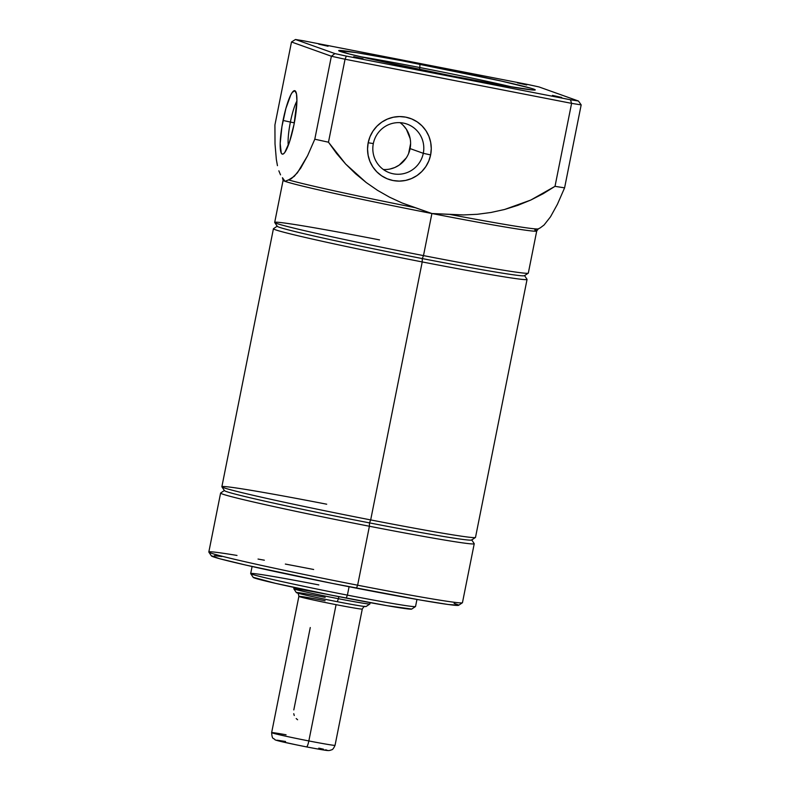 <?xml version="1.0" encoding="UTF-8"?>
<svg xmlns="http://www.w3.org/2000/svg" width="790" height="790" viewBox="0 0 790 790"><rect width="100%" height="100%" fill="white"/><g stroke="black" fill="none" stroke-linecap="round" stroke-linejoin="round"><path stroke-width="1.19" d="M362.264 609.001A32.331 0.859 -168.7 0 1 336.076 604.666A32.331 0.859 -168.7 0 1 298.877 596.361L271.642 732.646A32.331 0.859 11.3 0 0 308.841 740.941A6.468 1.155 101 0 1 306.51 746.896A6.468 1.155 -79 0 0 308.841 740.941A32.331 0.859 -168.7 0 1 271.661 732.676A32.331 0.859 -168.7 0 1 286.079 734.789M250.697 573.619L253.234 577.421A80.827 2.153 11.3 0 0 346.218 598.099L347.403 595.127A84.056 2.242 -168.7 0 1 250.697 573.619A84.056 2.242 -168.7 0 1 318.824 584.916M293.811 588.787L296.349 592.589A35.56 0.948 11.3 0 0 337.261 601.694L338.436 598.721A38.799 1.037 -168.7 0 1 293.811 588.787A38.799 1.037 -168.7 0 1 325.253 594.001M294.068 587.444L293.801 588.757A38.799 1.037 11.3 0 0 338.436 598.721L338.851 596.657L338.436 598.721A38.799 1.037 11.3 0 0 369.888 603.965L370.154 602.652M252.089 566.499L250.687 573.55A84.056 2.242 11.3 0 0 347.403 595.127L349.081 586.733L347.403 595.127A84.056 2.242 11.3 0 0 415.54 606.493L416.952 599.442M208.856 552.101L211.394 555.903A126.084 3.367 11.3 0 0 356.448 588.175L357.633 585.202A129.323 3.446 -168.7 0 1 208.856 552.101A129.323 3.446 -168.7 0 1 237 555.439M258.034 559.063A129.323 3.446 -168.7 0 1 264.354 560.199M285.348 564.07A129.323 3.446 -168.7 0 1 313.66 569.491M221.901 486.818L224.439 490.62A126.084 3.367 11.3 0 0 369.493 522.891L369.404 526.249L369.493 522.891A126.084 3.367 -168.7 0 1 224.478 490.442L220.677 492.98A129.323 3.446 11.3 0 0 369.404 526.249A129.323 3.446 -168.7 0 1 220.608 493.059L208.827 552.003A129.323 3.446 11.3 0 0 357.633 585.202L369.404 526.249L357.633 585.202A129.323 3.446 11.3 0 0 462.456 602.691L474.237 543.737A129.323 3.446 -168.7 0 1 369.404 526.249A129.323 3.446 11.3 0 0 474.207 543.639L471.679 539.837A126.084 3.367 -168.7 0 1 369.493 522.891L370.678 519.919A129.323 3.446 -168.7 0 1 221.901 486.818A129.323 3.446 -168.7 0 1 326.704 504.208M274.723 222.504L277.25 226.305A126.084 3.367 11.3 0 0 422.304 258.577L422.225 261.934L422.304 258.577A126.084 3.367 -168.7 0 1 277.29 226.128L273.488 228.666A129.323 3.446 11.3 0 0 422.225 261.934A129.323 3.446 -168.7 0 1 273.429 228.744L221.872 486.719A129.323 3.446 11.3 0 0 370.678 519.919L422.225 261.934L370.678 519.919A129.323 3.446 11.3 0 0 475.501 537.398L527.058 279.423A129.323 3.446 -168.7 0 1 422.225 261.934A129.323 3.446 11.3 0 0 527.029 279.324L524.491 275.522A126.084 3.367 -168.7 0 1 422.304 258.577L423.489 255.604A129.323 3.446 -168.7 0 1 274.723 222.504A129.323 3.446 -168.7 0 1 379.526 239.893M517.46 82.881L526.762 84.955L517.46 82.881M552.437 95.383L561.739 97.456L552.437 95.383M353.732 56.673L363.025 58.746L353.732 56.673M318.755 44.171L328.048 46.255L318.755 44.171M383.348 169.504A25.863 25.438 109.7 0 0 410.099 148.599L423.292 153.309A25.863 25.438 -70.3 0 1 389.608 172.803A25.863 25.438 -70.3 0 1 373.324 143.583A25.863 25.438 -70.3 0 1 407.008 124.089A25.863 25.438 -70.3 0 1 423.292 153.309A25.863 25.438 109.7 0 0 403.374 123.092A25.863 25.438 109.7 0 0 373.324 143.583L368.18 142.753A32.331 31.798 -70.3 0 1 405.744 117.147A32.331 31.798 -70.3 0 1 430.629 154.919L423.292 153.309L410.099 148.599A25.863 25.438 109.7 0 0 400.076 122.677M296.922 101.002A25.863 4.622 -79 0 0 290.394 122.065L283.047 120.455A32.331 5.777 101 0 1 295.657 91.413A32.331 5.777 101 0 1 294.038 124.385L289.594 141.657L284.795 152.45L283.403 153.892L282.218 154.109L281.26 153.122L280.183 143.444L281.921 126.677L285.891 108.477L290.76 94.978L292.29 92.391L294.877 90.731L296.497 93.892L296.912 101.397L294.038 124.385A32.331 5.777 101 0 1 283.491 153.833A32.331 5.777 101 0 1 283.047 120.455L290.394 122.065A25.863 4.622 101 0 1 296.922 101.002M512.917 87.167A96.992 2.587 11.3 0 0 419.846 67.545L419.934 64.178A100.221 2.676 -168.7 0 1 535.205 89.971A100.221 2.676 -168.7 0 1 454.003 76.353L372.959 59.556L349.289 53.997L338.713 50.59L356.478 52.634L401.379 60.623L500.988 80.985L531.63 88.431L534.968 89.626L532.914 90.02L504.909 85.804L454.003 76.353A100.221 2.676 -168.7 0 1 338.713 50.708A100.221 2.676 -168.7 0 1 419.934 64.178L419.846 67.545A96.992 2.587 -168.7 0 1 512.917 87.167M294.344 122.835L290.394 122.065L294.344 122.835M419.47 69.461L419.846 67.545L419.47 69.461M285.022 181.335L282.445 177.72A130.547 3.486 11.3 0 0 282.484 177.76L285.022 181.335A129.323 3.446 -168.7 0 1 283.096 180.317L274.693 222.405A129.323 3.446 11.3 0 0 423.489 255.604L431.903 213.517A129.323 3.446 -168.7 0 1 285.022 181.335L288.548 179.932A130.547 3.486 11.3 0 0 415.165 207.671L402.159 203L389.608 197.214L377.59 190.38L366.204 182.52L345.625 164.004L328.472 142.2L345.052 59.23A174.58 4.661 -168.7 0 1 331.375 56.228L314.795 139.208A174.58 4.661 11.3 0 0 328.472 142.2A174.58 4.661 -168.7 0 1 314.795 139.208L307.606 155.669L300.694 168.171L294.285 176.328L288.548 179.932A130.547 3.486 11.3 0 0 415.165 207.671L431.903 213.517L449.629 214.386A130.547 3.486 11.3 0 0 538.336 228.853L536.726 230.996A129.323 3.446 -168.7 0 1 431.903 213.517A129.323 3.446 -168.7 0 1 285.022 181.335L291.322 178.708L297.415 172.812L307.606 155.669L314.795 139.208L331.375 56.228L291.5 41.989L274.92 124.958L291.5 41.989L295.47 39.5L334.921 53.592A171.351 4.572 11.3 0 0 346.346 56.1L570.459 99.757A171.351 4.572 11.3 0 0 578.468 101.031L539.017 86.94A171.351 4.572 11.3 0 0 527.592 84.441L303.478 40.784A171.351 4.572 11.3 0 0 295.47 39.5L334.921 53.592L331.375 56.228A174.58 4.661 11.3 0 0 345.052 59.23L328.472 142.2L336.589 153.477L345.625 164.004L355.52 173.711L366.204 182.52L377.59 190.38L389.608 197.214L402.159 203L431.903 213.517L423.489 255.604A129.323 3.446 11.3 0 0 528.322 273.083L536.726 230.996A129.323 3.446 -168.7 0 0 534.81 229.989L536.598 229.179M297.228 592.935C297.87 592.559 298.413 593.695 298.877 596.361A32.331 0.859 -168.7 0 1 325.085 600.736M335.039 745.276A32.331 0.859 -168.7 0 1 308.841 740.941L336.076 604.666L308.841 740.941A32.331 0.859 11.3 0 0 335.049 745.316C332.422 751.122 331.622 749.325 330.526 750.263C327.978 750.51 331.632 751.695 306.51 746.896C287.985 743.212 274.683 740.309 274.851 739.598C273.607 737.732 272.185 740.25 271.642 732.646M306.481 746.886L301.523 745.908M296.586 744.901L280.687 741.425M278.435 740.852L276.727 740.24M277.32 740.22L285.555 741.484M318.804 748.13L323.475 749.206M325.727 749.779L327.435 750.391M326.843 750.411L315.704 748.634M365.118 606.493C364.664 605.91 363.716 606.76 362.284 609.031A32.331 0.859 -168.7 0 1 336.076 604.666A32.331 0.859 -168.7 0 1 298.897 596.401M411.718 609.06L387.268 605.723L330.724 595.038L275.206 583.277L253.234 577.322M454.102 603.372L458.299 604.873M458.625 605.278L448.167 604.488L420.487 600.064L332.274 583.395L245.67 565.048L219.758 558.747L211.394 555.755M214.307 555.666L221.852 556.535M536.706 231.045A129.323 3.446 -168.7 0 1 431.903 213.517L463.454 214.939L477.288 214.297L491.034 212.471L504.593 209.478L517.865 205.331L530.752 200.067L543.164 193.718L555.014 186.331L571.595 103.352A174.58 4.661 11.3 0 0 581.173 104.892L564.593 187.862L557.394 204.324L550.492 216.825L544.083 224.992L540.301 227.836L544.083 224.992L550.492 216.825L557.394 204.324L564.593 187.862A174.58 4.661 -168.7 0 1 555.014 186.331A174.58 4.661 11.3 0 0 564.593 187.862L581.173 104.892A174.58 4.661 -168.7 0 1 571.595 103.352L555.014 186.331L530.752 200.067L504.593 209.478L491.034 212.471L477.288 214.297L463.454 214.939L449.629 214.386A130.547 3.486 11.3 0 0 538.306 228.863M275.019 144.027L274.92 124.958L275.019 144.027L276.342 159.462L275.019 144.027M277.448 165.673L276.342 159.462L277.448 165.673M280.529 174.857L278.85 170.818L280.529 174.857M571.595 103.352L345.052 59.23L346.346 56.1A171.351 4.572 -168.7 0 1 334.921 53.592L331.375 56.228L291.5 41.989L295.47 39.5A171.351 4.572 -168.7 0 1 303.478 40.784L527.592 84.441A171.351 4.572 -168.7 0 1 539.017 86.94L578.468 101.031A171.351 4.572 -168.7 0 1 570.459 99.757L571.595 103.352L345.052 59.23L346.346 56.1L570.459 99.757L571.595 103.352M368.18 142.753L370.016 136.69L372.979 131.091L376.968 126.173L381.807 122.124L387.327 119.112L393.311 117.236L399.523 116.565L405.744 117.147L411.709 118.944L417.209 121.887L422.018 125.867L425.968 130.725L428.891 136.285L430.678 142.328L431.271 148.619L430.629 154.919L428.792 160.982L425.83 166.581L421.85 171.499L417.011 175.548L411.491 178.57L405.507 180.446L399.286 181.108L393.074 180.535L387.1 178.738L381.61 175.795L376.791 171.815L372.85 166.947L369.927 161.387L368.14 155.344L367.548 149.053L368.18 142.753L373.324 143.583A25.863 25.438 109.7 0 0 393.242 173.8A25.863 25.438 109.7 0 0 423.292 153.309L430.629 154.919A32.331 31.798 -70.3 0 1 393.074 180.535A32.331 31.798 -70.3 0 1 368.18 142.753M360.359 56.683A96.992 2.587 -168.7 0 1 419.846 67.545A96.992 2.587 11.3 0 0 360.359 56.683M288.271 145.419A25.863 4.622 101 0 1 290.394 122.065A25.863 4.622 -79 0 0 288.271 145.419M389.993 169.02L394.783 167.519L399.197 165.1L406.257 157.931M408.628 153.448L410.603 143.563M410.138 138.526L406.366 129.244L403.206 125.353M581.173 104.892L578.468 101.031L581.173 104.892M528.253 273.162A129.323 3.446 -168.7 0 1 423.489 255.604L422.304 258.577A126.084 3.367 11.3 0 0 524.451 275.7L528.253 273.162M475.442 537.476A129.323 3.446 -168.7 0 1 370.678 519.919L369.493 522.891A126.084 3.367 11.3 0 0 471.64 540.014L475.442 537.476M462.397 602.77A129.323 3.446 -168.7 0 1 357.633 585.202L356.448 588.175A126.084 3.367 11.3 0 0 458.595 605.298L462.397 602.77M369.868 603.985A38.799 1.037 -168.7 0 1 338.436 598.721L337.261 601.694A35.56 0.948 11.3 0 0 366.066 606.523L369.868 603.985M415.5 606.542A84.056 2.242 -168.7 0 1 347.403 595.127L346.218 598.099A80.827 2.153 11.3 0 0 411.699 609.08L415.5 606.542M325.164 597.368A35.56 0.948 11.3 0 0 296.862 592.836A35.56 0.948 11.3 0 0 337.261 601.694M294.255 715.513L293.752 713.696M297.603 719.749L296.201 718.574M310.272 627.527L293.801 709.924M362.284 609.031L335.049 745.316M540.33 227.826L538.336 228.853M283.096 180.317L282.445 177.72"/></g></svg>
